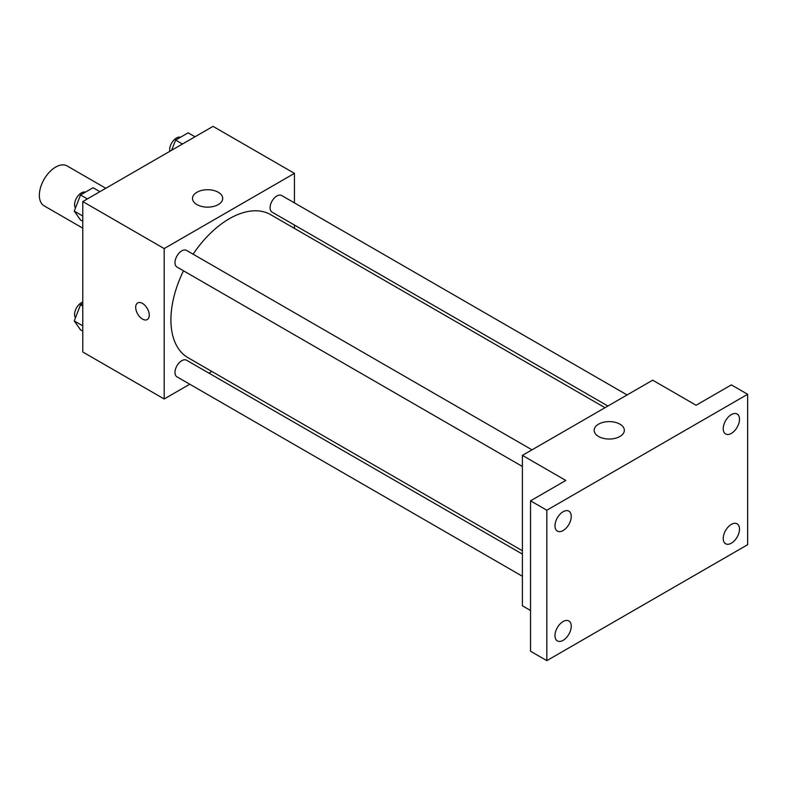 <?xml version="1.0" encoding="UTF-8"?>
<svg xmlns="http://www.w3.org/2000/svg" width="787" height="787" viewBox="0 0 787 787"><rect width="100%" height="100%" fill="white"/><g stroke="black" fill="none" stroke-linecap="round" stroke-linejoin="round"><path stroke-width="1.18" d="M105.792 188.27L67.151 165.959A23.03 13.29 120 0 0 49.404 172.127A23.03 13.29 120 0 0 39.35 195.304A23.03 13.29 120 0 0 44.121 205.84L82.773 228.161M189.765 384.223L164.188 398.989L82.773 351.986L82.773 201.57L213.031 126.363L294.446 173.366L294.446 202.898M211.86 371.464L208.948 373.136M183.499 270.807A82.596 47.682 120 0 0 170.917 319.896A82.596 47.682 120 0 0 188.024 357.701L522.401 550.752M604.996 407.705L270.61 214.644A82.596 47.682 120 0 0 193.1 254.181M294.446 225.052L294.446 228.407M164.188 398.989L164.188 248.574L294.446 173.366M627.091 394.946L281.657 195.51A9.592 5.539 120 0 0 274.269 198.088A9.592 5.539 120 0 0 270.079 207.738A9.592 5.539 120 0 0 272.066 212.136L607.898 406.023M522.401 554.107L186.568 360.22A9.592 5.539 120 0 0 179.17 362.787A9.592 5.539 120 0 0 174.989 372.448A9.592 5.539 120 0 0 176.977 376.835L522.401 576.271M522.401 466.465L176.977 267.029A9.592 5.539 -60 0 1 176.977 255.952A9.592 5.539 -60 0 1 186.568 250.414L532.002 449.849M164.188 248.574L82.773 201.57M196.937 204.59A15.091 8.716 180 0 1 192.51 198.432A15.091 8.716 180 0 1 207.601 189.716A15.091 8.716 180 0 1 222.701 198.432A15.091 8.716 180 0 1 213.385 206.479A15.091 8.716 180 0 1 196.937 204.59M149.255 315.164A9.592 5.539 60 0 1 147.267 319.552A9.592 5.539 60 0 1 137.676 314.013A9.592 5.539 60 0 1 137.676 302.936A9.592 5.539 60 0 1 145.074 305.504A9.592 5.539 60 0 1 149.255 315.164M147.277 319.552A9.592 5.539 60 0 1 137.686 314.013A9.592 5.539 60 0 1 137.676 302.936M530.546 610.505L522.401 605.803L522.401 455.388L652.669 380.18L696.092 405.246L731.369 384.882L747.65 394.287L747.65 544.693L546.827 660.637L530.546 651.243L530.546 500.827L565.823 480.454L522.401 455.388M546.827 660.637L546.827 510.222L530.546 500.827M546.827 510.222L747.65 394.287M598.573 436.48A15.091 8.716 180 0 1 594.155 430.322A15.091 8.716 180 0 1 609.246 421.606A15.091 8.716 180 0 1 624.337 430.322A15.091 8.716 180 0 1 615.021 438.369A15.091 8.716 180 0 1 598.573 436.48M731.369 433.391A11.51 6.65 -60 0 1 725.614 433.962A11.51 6.65 -60 0 1 723.843 424.734A11.51 6.65 -60 0 1 731.369 414.592A11.51 6.65 -60 0 1 737.124 414.021A11.51 6.65 -60 0 1 738.885 423.249A11.51 6.65 -60 0 1 731.369 433.391M563.108 530.527A11.51 6.65 -60 0 1 557.353 531.097A11.51 6.65 -60 0 1 555.592 521.879A11.51 6.65 -60 0 1 563.108 511.727A11.51 6.65 -60 0 1 568.873 511.157A11.51 6.65 -60 0 1 570.634 520.384A11.51 6.65 -60 0 1 563.108 530.527M563.108 640.333A11.51 6.65 -60 0 1 557.353 640.903A11.51 6.65 -60 0 1 555.592 631.676A11.51 6.65 -60 0 1 563.108 621.533A11.51 6.65 -60 0 1 568.873 620.963A11.51 6.65 -60 0 1 570.634 630.19A11.51 6.65 -60 0 1 563.108 640.333M731.369 543.197A11.51 6.65 -60 0 1 725.614 543.758A11.51 6.65 -60 0 1 723.843 534.54A11.51 6.65 -60 0 1 731.369 524.388A11.51 6.65 -60 0 1 737.124 523.817A11.51 6.65 -60 0 1 738.885 533.045A11.51 6.65 -60 0 1 731.369 543.197M82.773 221.334L80.52 220.035L74.253 211.123L80.52 194.969L93.053 187.729L99.89 191.684M82.773 216.041L74.253 211.123M87.357 198.914L80.52 194.969M85.429 192.136A9.592 5.539 120 0 0 78.326 195.501A9.592 5.539 120 0 0 74.578 204.669A9.592 5.539 120 0 0 75.454 208.024M171.664 150.248L175.609 140.066L188.142 132.836L194.989 136.781M182.446 144.021L175.609 140.066M180.518 137.233A9.592 5.539 120 0 0 173.415 140.598A9.592 5.539 120 0 0 169.667 149.766A9.592 5.539 120 0 0 169.815 151.311M82.773 331.14L80.52 329.842L74.253 320.929L80.52 304.776L82.773 303.477M82.773 325.848L74.253 320.929M82.773 306.074L80.52 304.776M82.773 302.08A9.592 5.539 120 0 0 74.578 314.475A9.592 5.539 120 0 0 75.454 317.82"/></g></svg>
